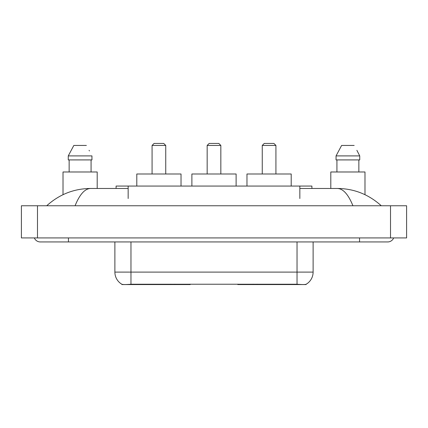 <?xml version="1.0" encoding="UTF-8"?>
<svg xmlns="http://www.w3.org/2000/svg" width="428" height="428" viewBox="0 0 428 428"><rect width="100%" height="100%" fill="white"/><g stroke="black" fill="none" stroke-linecap="round" stroke-linejoin="round"><path stroke-width="0.64" d="M190.193 284.171L190.193 284.567L121.921 284.567L121.921 284.283M116.1 188.47L116.1 186.057L311.9 186.057L311.9 188.47M306.079 284.283L306.079 284.567L237.808 284.567L237.808 284.171M34.336 237.925A6.436 6.436 0 0 0 40.296 241.943A6.436 6.436 0 0 1 34.336 237.925A6.436 6.436 0 0 0 40.296 241.943L387.704 241.943A6.436 6.436 0 0 0 393.664 237.925A6.436 6.436 0 0 1 387.704 241.943A6.436 6.436 0 0 0 393.664 237.925A6.436 6.436 0 0 1 387.704 241.943M352.929 205.756C348.317 194.403 343.133 188.641 337.387 188.47L299.841 188.47M128.159 188.47L90.613 188.47C84.867 188.641 79.683 194.403 75.071 205.756M37.482 205.756L406.6 205.756L406.6 237.925L21.4 237.925L21.4 205.756L37.482 205.756L37.482 237.925M337.387 188.47C353.983 188.598 368.615 194.36 381.268 205.756L379.898 204.514M48.102 204.514L46.732 205.756C59.326 194.387 73.953 188.62 90.613 188.47M114.886 241.943L114.886 272.101A14.071 14.071 0 0 0 121.841 284.24C122.884 284.647 125.923 284.647 130.968 284.24L297.032 284.24C302.066 284.647 305.111 284.647 306.159 284.24A14.071 14.071 0 0 0 313.114 272.101L313.114 241.943M97.193 188.47L97.193 171.981L63.018 171.981L63.018 194.686M91.073 159.917L91.073 171.981L91.073 159.917M68.261 155.899L73.825 145.445L68.261 155.899L68.261 159.917L91.95 159.917L91.95 155.899L68.261 155.899M89.409 150.934L89.088 150.324M69.138 159.917L69.138 171.981M86.381 145.445L73.825 145.445M364.982 194.686L364.982 171.981L330.807 171.981L330.807 188.47M357.198 150.934L359.739 155.899L336.05 155.899L341.619 145.445L336.05 155.899L336.05 159.917L359.739 159.917L359.739 155.899L359.739 159.917M359.739 155.899L356.882 150.324M336.927 159.917L336.927 171.981M358.862 171.981L358.862 159.917M354.175 145.445L341.619 145.445M152.079 145.445L165.748 145.445L163.737 143.434L154.091 143.434L152.079 145.445L152.079 173.993M165.748 145.445L165.748 173.993M181.028 186.057L181.028 173.993L136.799 173.993L136.799 186.057M262.252 145.445L275.921 145.445L273.909 143.434L264.263 143.434L262.252 145.445L262.252 173.993M275.921 145.445L275.921 173.993M291.2 186.057L291.2 173.993L246.972 173.993L246.972 186.057M207.163 145.445L220.837 145.445L218.826 143.434L209.174 143.434L207.163 145.445L207.163 173.993M220.837 145.445L220.837 173.993M236.117 186.057L236.117 173.993L191.883 173.993L191.883 186.057M257.051 284.171L257.051 284.567M295.224 284.567L295.224 284.171M170.949 284.171L170.949 284.567M132.776 284.567L132.776 284.171M128.159 198.517L128.159 186.057M299.841 198.517L299.841 186.057M174.726 284.171L174.726 284.567M253.274 284.171L253.274 284.567M238.054 284.171L238.054 284.567M189.946 284.171L189.946 284.567M359.557 237.925L359.557 241.943M68.443 237.925L68.443 241.943M390.518 205.756L390.518 237.925M297.032 284.24L297.032 272.101L313.114 272.101M114.886 272.101L130.968 272.101L130.968 284.24M130.968 241.943L130.968 272.101L297.032 272.101L297.032 241.943"/></g></svg>
